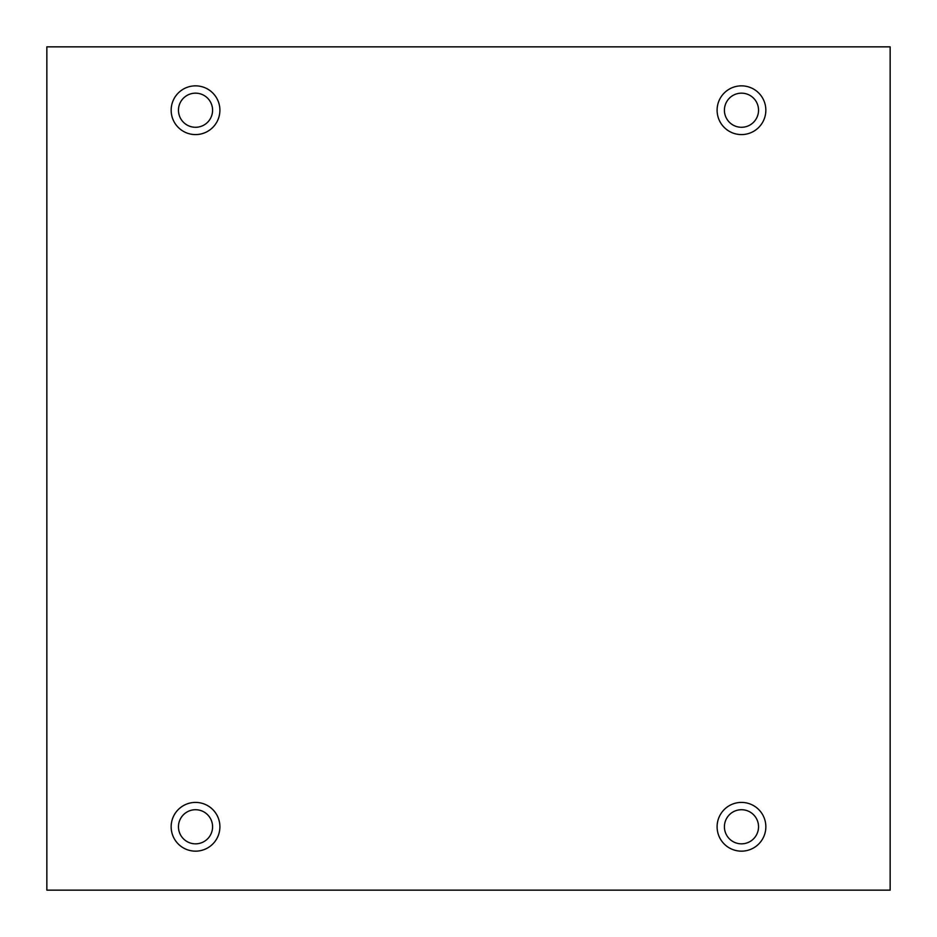 <?xml version="1.0" encoding="UTF-8"?>
<svg xmlns="http://www.w3.org/2000/svg" width="937" height="937" viewBox="0 0 937 937"><rect width="100%" height="100%" fill="white"/><g stroke="black" fill="none" stroke-linecap="round" stroke-linejoin="round"><path stroke-width="0.7" stroke-dasharray="4.68 3.51" d="M890.15 46.85L46.85 46.85L46.85 890.15L890.15 890.15L890.15 46.85M178.463 110.215A17.065 17.065 0 0 1 204.055 95.445A17.065 17.065 0 0 1 204.055 124.996A17.065 17.065 0 0 1 178.463 110.215M724.418 110.215A17.065 17.065 0 0 1 750.01 95.445A17.065 17.065 0 0 1 750.01 124.996A17.065 17.065 0 0 1 724.418 110.215M724.418 826.785A17.065 17.065 0 0 1 750.01 812.004A17.065 17.065 0 0 1 750.01 841.555A17.065 17.065 0 0 1 724.418 826.785M178.463 826.785A17.065 17.065 0 0 1 204.055 812.004A17.065 17.065 0 0 1 204.055 841.555A17.065 17.065 0 0 1 178.463 826.785M195.528 851.159A24.374 24.374 0 0 0 216.634 814.593A24.374 24.374 0 0 0 174.423 814.593A24.374 24.374 0 0 0 195.528 851.159M741.472 851.159A24.374 24.374 0 0 0 762.577 814.593A24.374 24.374 0 0 0 720.366 814.593A24.374 24.374 0 0 0 741.472 851.159M741.472 134.588A24.374 24.374 0 0 0 762.577 98.034A24.374 24.374 0 0 0 720.366 98.034A24.374 24.374 0 0 0 741.472 134.588M195.528 134.588A24.374 24.374 0 0 0 216.634 98.034A24.374 24.374 0 0 0 174.423 98.034A24.374 24.374 0 0 0 195.528 134.588"/><path stroke-width="1.41" d="M890.15 46.85L46.85 46.85L46.85 890.15L890.15 890.15L890.15 46.85M195.528 134.588A24.374 24.374 0 0 1 174.423 98.034A24.374 24.374 0 0 1 216.634 98.034A24.374 24.374 0 0 1 195.528 134.588M741.472 134.588A24.374 24.374 0 0 1 720.366 98.034A24.374 24.374 0 0 1 762.577 98.034A24.374 24.374 0 0 1 741.472 134.588M741.472 851.159A24.374 24.374 0 0 1 720.366 814.593A24.374 24.374 0 0 1 762.577 814.593A24.374 24.374 0 0 1 741.472 851.159M195.528 851.159A24.374 24.374 0 0 1 174.423 814.593A24.374 24.374 0 0 1 216.634 814.593A24.374 24.374 0 0 1 195.528 851.159M178.463 826.785A17.065 17.065 0 0 1 204.055 812.004A17.065 17.065 0 0 1 204.055 841.555A17.065 17.065 0 0 1 178.463 826.785M724.418 826.785A17.065 17.065 0 0 1 750.01 812.004A17.065 17.065 0 0 1 750.01 841.555A17.065 17.065 0 0 1 724.418 826.785M724.418 110.215A17.065 17.065 0 0 1 750.01 95.445A17.065 17.065 0 0 1 750.01 124.996A17.065 17.065 0 0 1 724.418 110.215M178.463 110.215A17.065 17.065 0 0 1 204.055 95.445A17.065 17.065 0 0 1 204.055 124.996A17.065 17.065 0 0 1 178.463 110.215"/></g></svg>
